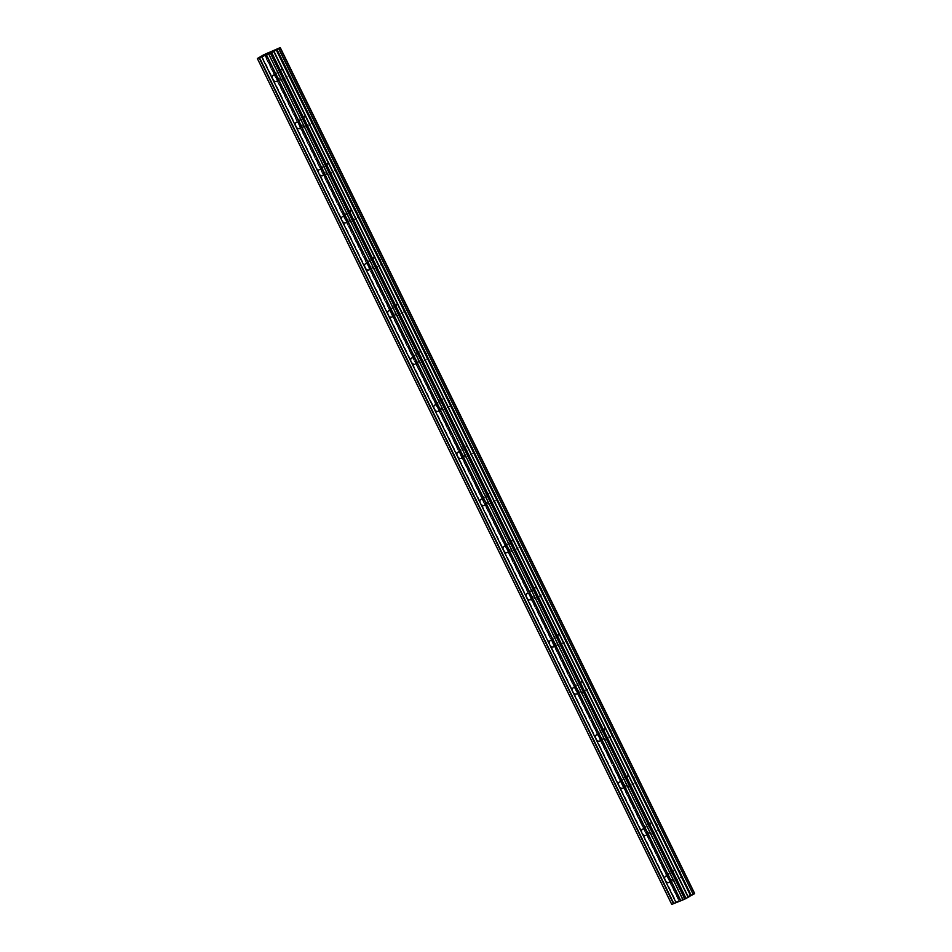 <?xml version="1.0" encoding="UTF-8"?>
<svg xmlns="http://www.w3.org/2000/svg" width="952" height="952" viewBox="0 0 952 952"><rect width="100%" height="100%" fill="white"/><g stroke="black" fill="none" stroke-linecap="round" stroke-linejoin="round"><path stroke-width="0.71" stroke-dasharray="4.76 3.57" d="M281.851 73.804A5.01 3.427 60.2 0 1 282.554 68.175A5.01 3.427 60.2 0 1 288.242 71.233A5.01 3.427 60.2 0 1 287.54 76.862A5.01 3.427 60.2 0 1 281.851 73.804M276.461 76.898A5.01 3.427 60.2 0 1 277.163 71.269A5.01 3.427 60.2 0 1 282.851 74.327A5.01 3.427 60.2 0 1 282.149 79.956A5.01 3.427 60.2 0 1 276.461 76.898M674.266 874.793A5.01 3.427 60.2 0 1 674.968 869.164A5.01 3.427 60.2 0 1 680.644 872.234A5.01 3.427 60.2 0 1 679.942 877.863A5.01 3.427 60.2 0 1 674.266 874.793M668.863 877.887A5.01 3.427 60.2 0 1 669.565 872.258A5.01 3.427 60.2 0 1 675.254 875.328A5.01 3.427 60.2 0 1 674.552 880.945A5.01 3.427 60.2 0 1 668.863 877.887M651.18 827.681A5.01 3.427 60.2 0 1 651.882 822.052A5.01 3.427 60.2 0 1 657.57 825.11A5.01 3.427 60.2 0 1 656.868 830.739A5.01 3.427 60.2 0 1 651.18 827.681M645.789 830.775A5.01 3.427 60.2 0 1 646.491 825.146A5.01 3.427 60.2 0 1 652.179 828.204A5.01 3.427 60.2 0 1 651.477 833.833A5.01 3.427 60.2 0 1 645.789 830.775M628.094 780.557A5.01 3.427 60.2 0 1 628.796 774.928A5.01 3.427 60.2 0 1 634.484 777.998A5.01 3.427 60.2 0 1 633.782 783.627A5.01 3.427 60.2 0 1 628.094 780.557M622.703 783.651A5.01 3.427 60.2 0 1 623.405 778.022A5.01 3.427 60.2 0 1 629.093 781.092A5.01 3.427 60.2 0 1 628.391 786.721A5.01 3.427 60.2 0 1 622.703 783.651M605.008 733.445A5.01 3.427 60.2 0 1 605.71 727.816A5.01 3.427 60.2 0 1 611.398 730.874A5.01 3.427 60.2 0 1 610.696 736.503A5.01 3.427 60.2 0 1 605.008 733.445M599.617 736.539A5.01 3.427 60.2 0 1 600.319 730.91A5.01 3.427 60.2 0 1 606.007 733.968A5.01 3.427 60.2 0 1 605.305 739.597A5.01 3.427 60.2 0 1 599.617 736.539M581.934 686.321A5.01 3.427 60.2 0 1 582.636 680.704A5.01 3.427 60.2 0 1 588.312 683.762A5.01 3.427 60.2 0 1 587.622 689.391A5.01 3.427 60.2 0 1 581.934 686.321M576.543 689.415A5.01 3.427 60.2 0 1 577.245 683.786A5.01 3.427 60.2 0 1 582.922 686.856A5.01 3.427 60.2 0 1 582.219 692.485A5.01 3.427 60.2 0 1 576.543 689.415M558.848 639.208A5.01 3.427 60.2 0 1 559.55 633.58A5.01 3.427 60.2 0 1 565.238 636.638A5.01 3.427 60.2 0 1 564.536 642.267A5.01 3.427 60.2 0 1 558.848 639.208M553.457 642.303A5.01 3.427 60.2 0 1 554.159 636.674A5.01 3.427 60.2 0 1 559.847 639.732A5.01 3.427 60.2 0 1 559.145 645.361A5.01 3.427 60.2 0 1 553.457 642.303M535.762 592.096A5.01 3.427 60.2 0 1 536.464 586.468A5.01 3.427 60.2 0 1 542.152 589.526A5.01 3.427 60.2 0 1 541.45 595.155A5.01 3.427 60.2 0 1 535.762 592.096M530.371 595.178A5.01 3.427 60.2 0 1 531.073 589.562A5.01 3.427 60.2 0 1 536.761 592.62A5.01 3.427 60.2 0 1 536.059 598.249A5.01 3.427 60.2 0 1 530.371 595.178M512.688 544.972A5.01 3.427 60.2 0 1 513.39 539.344A5.01 3.427 60.2 0 1 519.066 542.414A5.01 3.427 60.2 0 1 518.364 548.031A5.01 3.427 60.2 0 1 512.688 544.972M507.297 548.066A5.01 3.427 60.2 0 1 507.987 542.438A5.01 3.427 60.2 0 1 513.675 545.496A5.01 3.427 60.2 0 1 512.973 551.125A5.01 3.427 60.2 0 1 507.297 548.066M489.602 497.86A5.01 3.427 60.2 0 1 490.304 492.232A5.01 3.427 60.2 0 1 495.992 495.29A5.01 3.427 60.2 0 1 495.29 500.919A5.01 3.427 60.2 0 1 489.602 497.86M484.211 500.954A5.01 3.427 60.2 0 1 484.913 495.326A5.01 3.427 60.2 0 1 490.601 498.384A5.01 3.427 60.2 0 1 489.899 504.013A5.01 3.427 60.2 0 1 484.211 500.954M466.516 450.736A5.01 3.427 60.2 0 1 467.218 445.108A5.01 3.427 60.2 0 1 472.906 448.178A5.01 3.427 60.2 0 1 472.204 453.807A5.01 3.427 60.2 0 1 466.516 450.736M461.125 453.83A5.01 3.427 60.2 0 1 461.827 448.202A5.01 3.427 60.2 0 1 467.515 451.272A5.01 3.427 60.2 0 1 466.813 456.889A5.01 3.427 60.2 0 1 461.125 453.83M443.43 403.624A5.01 3.427 60.2 0 1 444.132 397.995A5.01 3.427 60.2 0 1 449.82 401.054A5.01 3.427 60.2 0 1 449.118 406.683A5.01 3.427 60.2 0 1 443.43 403.624M438.039 406.718A5.01 3.427 60.2 0 1 438.741 401.089A5.01 3.427 60.2 0 1 444.429 404.148A5.01 3.427 60.2 0 1 443.727 409.776A5.01 3.427 60.2 0 1 438.039 406.718M420.356 356.5A5.01 3.427 60.2 0 1 421.058 350.872A5.01 3.427 60.2 0 1 426.734 353.942A5.01 3.427 60.2 0 1 426.044 359.57A5.01 3.427 60.2 0 1 420.356 356.5M414.965 359.594A5.01 3.427 60.2 0 1 415.667 353.965A5.01 3.427 60.2 0 1 421.343 357.036A5.01 3.427 60.2 0 1 420.641 362.664A5.01 3.427 60.2 0 1 414.965 359.594M397.27 309.388A5.01 3.427 60.2 0 1 397.972 303.759A5.01 3.427 60.2 0 1 403.66 306.818A5.01 3.427 60.2 0 1 402.958 312.446A5.01 3.427 60.2 0 1 397.27 309.388M391.879 312.482A5.01 3.427 60.2 0 1 392.581 306.853A5.01 3.427 60.2 0 1 398.269 309.912A5.01 3.427 60.2 0 1 397.567 315.54A5.01 3.427 60.2 0 1 391.879 312.482M374.184 262.264A5.01 3.427 60.2 0 1 374.886 256.647A5.01 3.427 60.2 0 1 380.574 259.706A5.01 3.427 60.2 0 1 379.872 265.334A5.01 3.427 60.2 0 1 374.184 262.264M368.793 265.358A5.01 3.427 60.2 0 1 369.495 259.729A5.01 3.427 60.2 0 1 375.183 262.8A5.01 3.427 60.2 0 1 374.481 268.428A5.01 3.427 60.2 0 1 368.793 265.358M351.11 215.152A5.01 3.427 60.2 0 1 351.812 209.523A5.01 3.427 60.2 0 1 357.488 212.582A5.01 3.427 60.2 0 1 356.786 218.21A5.01 3.427 60.2 0 1 351.11 215.152M345.719 218.246A5.01 3.427 60.2 0 1 346.409 212.617A5.01 3.427 60.2 0 1 352.097 215.676A5.01 3.427 60.2 0 1 351.395 221.304A5.01 3.427 60.2 0 1 345.719 218.246M328.023 168.04A5.01 3.427 60.2 0 1 328.726 162.411A5.01 3.427 60.2 0 1 334.414 165.47A5.01 3.427 60.2 0 1 333.712 171.098A5.01 3.427 60.2 0 1 328.023 168.04M322.633 171.122A5.01 3.427 60.2 0 1 323.335 165.505A5.01 3.427 60.2 0 1 329.023 168.564A5.01 3.427 60.2 0 1 328.321 174.192A5.01 3.427 60.2 0 1 322.633 171.122M304.938 120.916A5.01 3.427 60.2 0 1 305.64 115.287A5.01 3.427 60.2 0 1 311.328 118.357A5.01 3.427 60.2 0 1 310.626 123.974A5.01 3.427 60.2 0 1 304.938 120.916M299.547 124.01A5.01 3.427 60.2 0 1 300.249 118.381A5.01 3.427 60.2 0 1 305.937 121.439A5.01 3.427 60.2 0 1 305.235 127.068A5.01 3.427 60.2 0 1 299.547 124.01M259.515 57.191L673.897 903.067L676.325 901.877L679.085 900.187L264.513 54.478M281.899 74.708A3.51 2.392 -119.8 0 0 277.913 72.566A3.51 2.392 -119.8 0 0 277.425 76.505A3.51 2.392 -119.8 0 0 281.399 78.647A3.51 2.392 -119.8 0 0 281.899 74.708M674.302 875.709A3.51 2.392 -119.8 0 0 670.315 873.567A3.51 2.392 -119.8 0 0 669.827 877.506A3.51 2.392 -119.8 0 0 673.802 879.648A3.51 2.392 -119.8 0 0 674.302 875.709M651.216 828.585A3.51 2.392 -119.8 0 0 647.241 826.443A3.51 2.392 -119.8 0 0 646.741 830.382A3.51 2.392 -119.8 0 0 650.728 832.524A3.51 2.392 -119.8 0 0 651.216 828.585M628.13 781.473A3.51 2.392 -119.8 0 0 624.155 779.331A3.51 2.392 -119.8 0 0 623.667 783.27A3.51 2.392 -119.8 0 0 627.642 785.412A3.51 2.392 -119.8 0 0 628.13 781.473M605.055 734.361A3.51 2.392 -119.8 0 0 601.069 732.207A3.51 2.392 -119.8 0 0 600.581 736.146A3.51 2.392 -119.8 0 0 604.556 738.3A3.51 2.392 -119.8 0 0 605.055 734.361M581.97 687.237A3.51 2.392 -119.8 0 0 577.983 685.095A3.51 2.392 -119.8 0 0 577.495 689.034A3.51 2.392 -119.8 0 0 581.482 691.176A3.51 2.392 -119.8 0 0 581.97 687.237M558.883 640.125A3.51 2.392 -119.8 0 0 554.909 637.983A3.51 2.392 -119.8 0 0 554.409 641.922A3.51 2.392 -119.8 0 0 558.396 644.064A3.51 2.392 -119.8 0 0 558.883 640.125M535.798 593.001A3.51 2.392 -119.8 0 0 531.823 590.859A3.51 2.392 -119.8 0 0 531.335 594.798A3.51 2.392 -119.8 0 0 535.31 596.94A3.51 2.392 -119.8 0 0 535.798 593.001M512.723 545.889A3.51 2.392 -119.8 0 0 508.737 543.747A3.51 2.392 -119.8 0 0 508.249 547.686A3.51 2.392 -119.8 0 0 512.224 549.828A3.51 2.392 -119.8 0 0 512.723 545.889M489.637 498.765A3.51 2.392 -119.8 0 0 485.663 496.623A3.51 2.392 -119.8 0 0 485.163 500.562A3.51 2.392 -119.8 0 0 489.149 502.704A3.51 2.392 -119.8 0 0 489.637 498.765M466.551 451.653A3.51 2.392 -119.8 0 0 462.577 449.511A3.51 2.392 -119.8 0 0 462.089 453.45A3.51 2.392 -119.8 0 0 466.063 455.591A3.51 2.392 -119.8 0 0 466.551 451.653M443.477 404.529A3.51 2.392 -119.8 0 0 439.491 402.387A3.51 2.392 -119.8 0 0 439.003 406.325A3.51 2.392 -119.8 0 0 442.977 408.467A3.51 2.392 -119.8 0 0 443.477 404.529M420.391 357.416A3.51 2.392 -119.8 0 0 416.405 355.274A3.51 2.392 -119.8 0 0 415.917 359.213A3.51 2.392 -119.8 0 0 419.903 361.355A3.51 2.392 -119.8 0 0 420.391 357.416M397.305 310.304A3.51 2.392 -119.8 0 0 393.331 308.15A3.51 2.392 -119.8 0 0 392.831 312.089A3.51 2.392 -119.8 0 0 396.817 314.243A3.51 2.392 -119.8 0 0 397.305 310.304M374.219 263.18A3.51 2.392 -119.8 0 0 370.245 261.038A3.51 2.392 -119.8 0 0 369.757 264.977A3.51 2.392 -119.8 0 0 373.731 267.119A3.51 2.392 -119.8 0 0 374.219 263.18M351.145 216.068A3.51 2.392 -119.8 0 0 347.159 213.914A3.51 2.392 -119.8 0 0 346.671 217.865A3.51 2.392 -119.8 0 0 350.657 220.007A3.51 2.392 -119.8 0 0 351.145 216.068M328.059 168.944A3.51 2.392 -119.8 0 0 324.085 166.802A3.51 2.392 -119.8 0 0 323.585 170.741A3.51 2.392 -119.8 0 0 327.571 172.883A3.51 2.392 -119.8 0 0 328.059 168.944M304.973 121.832A3.51 2.392 -119.8 0 0 300.999 119.69A3.51 2.392 -119.8 0 0 300.511 123.629A3.51 2.392 -119.8 0 0 304.485 125.771A3.51 2.392 -119.8 0 0 304.973 121.832M265.953 53.502L680.347 899.378L694.579 893.488L280.185 47.624M683.084 899.842L268.702 53.955M671.755 904.4L673.742 903.15L259.349 57.275M264.418 54.526L678.764 900.461M264.477 54.347L678.859 900.211L680.168 899.462L265.786 53.586M678.633 900.544L264.24 54.681M257.361 58.429L671.743 904.293M261.669 56.775L676.063 902.639M267.928 52.538L682.322 898.414M682.025 898.557L267.643 52.681M261.943 56.001L676.325 901.877M676.003 902.044L261.621 56.168M277.163 71.269L282.554 68.175M669.565 872.258L674.968 869.164M646.491 825.146L651.882 822.052M623.405 778.022L628.796 774.928M600.319 730.91L605.71 727.816M577.245 683.786L582.636 680.704M554.159 636.674L559.55 633.58M531.073 589.562L536.464 586.468M507.987 542.438L513.39 539.344M484.913 495.326L490.304 492.232M461.827 448.202L467.218 445.108M438.741 401.089L444.132 397.995M415.667 353.965L421.058 350.872M392.581 306.853L397.972 303.759M369.495 259.729L374.886 256.647M346.409 212.617L351.812 209.523M323.335 165.505L328.726 162.411M300.249 118.381L305.64 115.287M264.489 54.49L678.824 900.235M273.153 75.291L277.913 72.566M665.567 876.292L670.315 873.567M642.481 829.18L647.241 826.443M619.395 782.056L624.155 779.331M596.309 734.944L601.069 732.207M573.235 687.82L577.983 685.095M550.149 640.708L554.909 637.983M527.063 593.584L531.823 590.859M503.989 546.472L508.737 543.747M480.903 499.348L485.663 496.623M457.817 452.236L462.577 449.511M434.731 405.124L439.491 402.387M411.657 358L416.405 355.274M388.571 310.887L393.331 308.15M365.485 263.764L370.245 261.038M342.411 216.651L347.159 213.914M319.325 169.527L324.085 166.802M296.239 122.415L300.999 119.69M282.149 79.956L287.54 76.862M674.552 880.945L679.942 877.863M651.477 833.833L656.868 830.739M628.391 786.721L633.782 783.627M605.305 739.597L610.696 736.503M582.219 692.485L587.622 689.391M559.145 645.361L564.536 642.267M536.059 598.249L541.45 595.155M512.973 551.125L518.364 548.031M489.899 504.013L495.29 500.919M466.813 456.889L472.204 453.807M443.727 409.776L449.118 406.683M420.641 362.664L426.044 359.57M397.567 315.54L402.958 312.446M374.481 268.428L379.872 265.334M351.395 221.304L356.786 218.21M328.321 174.192L333.712 171.098M305.235 127.068L310.626 123.974M279.924 47.85L694.317 893.714M264.704 54.312L679.085 900.187M276.651 81.384L281.399 78.647M669.054 882.373L673.802 879.648M645.968 835.261L650.728 832.524M622.882 788.137L627.642 785.412M599.808 741.025L604.556 738.3M576.722 693.901L581.482 691.176M553.636 646.789L558.396 644.064M530.55 599.677L535.31 596.94M507.475 552.553L512.224 549.828M484.389 505.441L489.149 502.704M461.303 458.317L466.063 455.591M438.229 411.204L442.977 408.467M415.143 364.08L419.903 361.355M392.057 316.968L396.817 314.243M368.971 269.844L373.731 267.119M345.897 222.732L350.657 220.007M322.811 175.62L327.571 172.883M299.725 128.496L304.485 125.771"/><path stroke-width="1.43" d="M264.513 54.478L280.257 47.6L276.853 49.552L691.247 895.416L276.996 49.48M261.669 56.799L266.144 55.002L277.139 77.445A3.51 2.392 -119.8 0 0 273.153 75.291A3.51 2.392 -119.8 0 0 272.665 79.23L261.669 56.775L257.361 58.536L264.454 54.371M273.795 51.468L276.544 49.706L690.926 895.57L688.177 897.331L273.795 51.468L266.144 55.002M676.063 902.674L665.067 880.231A3.51 2.392 60.2 0 1 665.567 876.292A3.51 2.392 60.2 0 1 669.542 878.434L680.537 900.878L671.755 904.4L257.361 58.536M641.993 833.119A3.51 2.392 60.2 0 1 642.481 829.18A3.51 2.392 60.2 0 1 646.456 831.322L277.139 77.445A3.51 2.392 60.2 0 1 276.651 81.384A3.51 2.392 60.2 0 1 272.665 79.23L295.751 126.354A3.51 2.392 60.2 0 1 296.239 122.415A3.51 2.392 60.2 0 1 300.225 124.557A3.51 2.392 60.2 0 1 299.725 128.496A3.51 2.392 60.2 0 1 295.751 126.354L318.837 173.466A3.51 2.392 60.2 0 1 319.325 169.527A3.51 2.392 60.2 0 1 323.299 171.669A3.51 2.392 60.2 0 1 322.811 175.62A3.51 2.392 60.2 0 1 318.837 173.466L341.911 220.59A3.51 2.392 60.2 0 1 342.411 216.651A3.51 2.392 60.2 0 1 346.385 218.793A3.51 2.392 60.2 0 1 345.897 222.732A3.51 2.392 60.2 0 1 341.911 220.59L364.997 267.702A3.51 2.392 60.2 0 1 365.485 263.764A3.51 2.392 60.2 0 1 369.471 265.905A3.51 2.392 60.2 0 1 368.971 269.844A3.51 2.392 60.2 0 1 364.997 267.702L388.083 314.826A3.51 2.392 60.2 0 1 388.571 310.887A3.51 2.392 60.2 0 1 392.545 313.029A3.51 2.392 60.2 0 1 392.057 316.968A3.51 2.392 60.2 0 1 388.083 314.826L411.157 361.938A3.51 2.392 60.2 0 1 411.657 358A3.51 2.392 60.2 0 1 415.631 360.142A3.51 2.392 60.2 0 1 415.143 364.08A3.51 2.392 60.2 0 1 411.157 361.938L434.243 409.062A3.51 2.392 60.2 0 1 434.731 405.124A3.51 2.392 60.2 0 1 438.717 407.266A3.51 2.392 60.2 0 1 438.229 411.204A3.51 2.392 60.2 0 1 434.243 409.062L457.329 456.175A3.51 2.392 60.2 0 1 457.817 452.236A3.51 2.392 60.2 0 1 461.803 454.378A3.51 2.392 60.2 0 1 461.303 458.317A3.51 2.392 60.2 0 1 457.329 456.175L480.415 503.287A3.51 2.392 60.2 0 1 480.903 499.348A3.51 2.392 60.2 0 1 484.877 501.502A3.51 2.392 60.2 0 1 484.389 505.441A3.51 2.392 60.2 0 1 480.415 503.287L503.489 550.411A3.51 2.392 60.2 0 1 503.989 546.472A3.51 2.392 60.2 0 1 507.963 548.614A3.51 2.392 60.2 0 1 507.475 552.553A3.51 2.392 60.2 0 1 503.489 550.411L526.575 597.523A3.51 2.392 60.2 0 1 527.063 593.584A3.51 2.392 60.2 0 1 531.049 595.726A3.51 2.392 60.2 0 1 530.55 599.677A3.51 2.392 60.2 0 1 526.575 597.523L549.661 644.647A3.51 2.392 60.2 0 1 550.149 640.708A3.51 2.392 60.2 0 1 554.123 642.85A3.51 2.392 60.2 0 1 553.636 646.789A3.51 2.392 60.2 0 1 549.661 644.647L572.735 691.759A3.51 2.392 60.2 0 1 573.235 687.82A3.51 2.392 60.2 0 1 577.209 689.962A3.51 2.392 60.2 0 1 576.722 693.901A3.51 2.392 60.2 0 1 572.735 691.759L595.821 738.883A3.51 2.392 60.2 0 1 596.309 734.944A3.51 2.392 60.2 0 1 600.295 737.086A3.51 2.392 60.2 0 1 599.808 741.025A3.51 2.392 60.2 0 1 595.821 738.883L618.907 785.995A3.51 2.392 60.2 0 1 619.395 782.056A3.51 2.392 60.2 0 1 623.381 784.198A3.51 2.392 60.2 0 1 622.882 788.137A3.51 2.392 60.2 0 1 618.907 785.995L665.067 880.231A3.51 2.392 -119.8 0 0 669.054 882.373A3.51 2.392 -119.8 0 0 669.542 878.434L646.456 831.322A3.51 2.392 60.2 0 1 645.968 835.261A3.51 2.392 60.2 0 1 641.993 833.119M268.702 53.955L683.084 899.842L680.537 900.878M280.209 47.636L694.532 893.547M280.162 47.814L694.543 893.69L693.234 894.44L278.841 48.576M278.674 48.659L693.234 894.44M693.056 894.523L691.378 895.344M273.724 51.503L688.177 897.331M688.117 897.379L683.084 899.842M259.123 57.822L673.504 903.698M673.826 903.543L259.444 57.667M680.847 900.723L266.465 54.847M270.463 53.276L684.845 899.14M271.736 52.657L686.118 898.521M276.223 49.873L690.605 895.737M694.555 893.666L280.174 47.802L694.579 893.666M273.783 51.289L688.177 897.153M688.308 897.058L273.914 51.194M280.257 47.6L694.639 893.464"/></g></svg>
